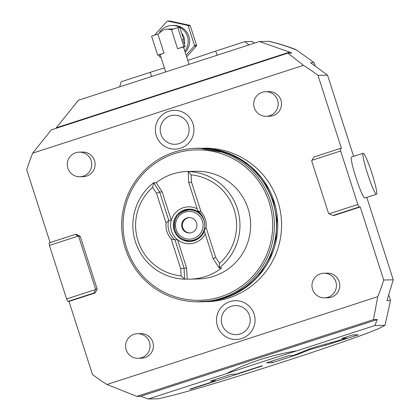 <?xml version="1.0" encoding="UTF-8"?>
<svg xmlns="http://www.w3.org/2000/svg" width="420" height="420" viewBox="0 0 420 420"><rect width="100%" height="100%" fill="white"/><g stroke="black" fill="none" stroke-linecap="round" stroke-linejoin="round"><path stroke-width="0.63" d="M340.321 148.433L314.108 156.938L311.923 160.303L340.657 150.985L340.321 148.433L341.439 148.412L317.987 75.369L327.548 75.143L310.527 62.711L314.134 62.627L296.567 50.032A187.693 186.685 -91.3 0 0 268.632 41.323L259.387 41.538L78.467 100.217L56.291 127.801L289.643 52.117A187.693 186.685 -91.3 0 1 291.764 53.046L287.905 53.135L303.461 65.341L32.702 153.158A187.693 186.685 -91.3 0 0 26.744 169.822L50.101 242.56M317.987 75.369A187.693 186.685 -91.3 0 0 303.461 65.341M289.643 52.117L259.387 41.538M287.905 53.135L51.251 129.89L32.702 153.158M56.291 127.801A187.693 186.685 -91.3 0 0 55.949 128.363M384.962 325.306L380.216 327.8A115.385 3.407 -17.8 0 1 283.673 361.756A115.385 3.407 -17.8 0 1 169.533 396.128L158.466 398.764L148.339 399L226.448 373.669C247.805 362.586 271.231 354.989 296.725 350.873L374.834 325.542L384.962 325.306L390.532 300.584L386.93 300.668L393.256 279.799L383.691 280.019A187.693 186.685 -91.3 0 1 377.738 296.688L373.464 319.62L136.804 396.375L106.979 384.5A187.693 186.685 -91.3 0 1 92.453 374.472L69.001 301.434L95.214 292.929L97.183 289.06L80.262 236.35L76.409 234.365L75.295 234.392L49.082 242.891L49.418 245.438L78.152 236.119L75.295 234.392M136.804 396.375L140.663 396.286L148.339 399M140.663 396.286L377.323 319.531L373.464 319.62M374.834 325.542L377.323 319.531M296.725 350.873A104.617 3.087 162.2 0 0 226.448 373.669M326.036 345.172L358.37 334.798L352.637 334.929L341.733 338.468L346.379 338.357L315.924 346.836L310.454 348.611L292.929 355.609L288.566 355.709L266.511 362.864L272.244 362.728L297.113 354.664L309.923 349.55L326.036 345.172L325.657 343.991M236.014 374.183L231.257 374.299L210.488 381.029L215.245 380.919L189.835 389.161L190.811 389.141L262.406 365.92L261.429 365.946L236.014 374.183M366.791 197.369L393.256 279.799M327.548 75.143L353.619 156.356M314.134 62.627L315.142 65.777M388.82 295.25L390.532 300.584M296.567 50.032A148.04 24.68 -107.5 0 0 294.966 49.24A187.693 187.693 0 0 0 269.01 41.349A95.571 2.819 -17.8 0 0 268.632 41.323M151.615 76.492L150.276 72.314L121.149 81.758A79.999 79.569 -91.3 0 0 119.752 86.825M248.923 44.935A79.999 79.569 -91.3 0 0 244.85 41.643L252.315 41.465L254.462 43.134M244.85 41.643L215.722 51.088A81.538 2.405 -17.8 0 1 187.792 60.38M164.357 67.904A81.538 2.405 -17.8 0 1 150.276 72.314M217.066 55.267L215.722 51.088M173.476 29.032A12.306 12.243 -91.3 0 0 172.148 28.991L167.26 29.101L171.465 29.684L177.581 48.72A12.306 0.362 -17.8 0 1 183.54 47.135L189.068 64.344M167.26 29.101L163.732 29.694L157.883 34.088L163.994 53.125A12.306 0.362 162.2 0 0 160.104 54.658L165.653 71.941M184.816 51.098A15.845 15.761 -91.3 0 0 167.591 26.213A15.845 15.761 -91.3 0 0 159.621 32.067M184.354 44.1A12.306 12.243 -91.3 0 0 181.655 33.206M172.064 25.452L173.497 25.421A15.845 15.761 88.7 0 1 185.194 52.279M188.197 25.793L190.265 25.746A21.137 21.026 88.7 0 0 189.803 25.326L169.78 21L167.706 21.047L187.73 25.373A21.137 21.026 88.7 0 1 188.197 25.793L194.486 45.392A21.137 21.026 88.7 0 1 194.355 46.006L186.123 55.167M160.97 57.356L160.004 57.146A21.137 21.026 -91.3 0 1 159.537 56.726L159.023 55.12M154.602 35.154L167.113 21.242A21.137 21.026 -91.3 0 1 167.706 21.047M190.265 25.746L196.56 45.344A21.137 21.026 88.7 0 1 196.429 45.959L194.355 46.006M196.429 45.959L186.653 56.826M196.56 45.344L194.486 45.392M189.803 25.326L187.73 25.373M182.889 39.538L183.614 39.302L179.855 27.589L177.781 27.636L183.892 46.667L185.167 46.641L182.816 39.317L183.614 39.302M183.55 47.166L185.167 46.641M177.581 48.72L183.892 46.667M171.465 29.684L177.781 27.636M163.994 53.125L157.684 55.172L151.573 36.136L157.883 34.088M157.684 55.172L160.136 54.758M383.691 280.019L360.239 206.976L334.031 215.481L332.913 215.502L359.126 207.002L360.239 206.976M340.657 150.985L357.835 204.477L359.126 207.002M364.749 198.02A21.541 2.137 -108 0 1 356.034 177.881A21.541 2.137 -108 0 1 351.524 157.033L363.174 153.258A21.541 2.137 -108 0 1 363.237 153.248A21.541 2.137 72 0 1 371.952 173.392A21.541 2.137 72 0 1 376.462 194.234L364.812 198.009A21.541 2.137 -108 0 1 364.749 198.02M377.738 296.688L106.979 384.5M203.658 148.166A76.771 76.356 -91.3 0 1 277.882 201.353A76.771 76.356 88.7 0 1 207.223 301.665M324.502 297.859L327.847 297.78A12.306 12.243 -91.3 0 0 339.213 281.699A12.306 12.243 -91.3 0 0 327.274 273.173L323.93 273.247A12.306 12.243 -91.3 0 0 312.564 289.333A12.306 12.243 88.7 0 0 324.502 297.859A12.306 12.243 88.7 0 0 335.864 281.773A12.306 12.243 -91.3 0 0 323.93 273.247M138.107 358.307L141.456 358.229A12.306 12.243 -91.3 0 0 152.817 342.148A12.306 12.243 -91.3 0 0 140.884 333.622L137.534 333.701A12.306 12.243 -91.3 0 0 126.173 349.781A12.306 12.243 88.7 0 0 138.107 358.307A12.306 12.243 88.7 0 0 149.473 342.227A12.306 12.243 -91.3 0 0 137.534 333.701M266.207 116.298L269.556 116.219A12.306 12.243 -91.3 0 0 280.917 100.139A12.306 12.243 -91.3 0 0 268.984 91.612L265.639 91.691A12.306 12.243 -91.3 0 0 254.273 107.772A12.306 12.243 88.7 0 0 266.207 116.298A12.306 12.243 88.7 0 0 277.573 100.217A12.306 12.243 -91.3 0 0 265.639 91.691M79.816 176.747L83.16 176.673A12.306 12.243 -91.3 0 0 94.526 160.587A12.306 12.243 -91.3 0 0 82.588 152.061L79.243 152.14A12.306 12.243 -91.3 0 0 67.883 168.221A12.306 12.243 88.7 0 0 79.816 176.747A12.306 12.243 88.7 0 0 91.177 160.666A12.306 12.243 -91.3 0 0 79.243 152.14M254.137 314.139A19.399 19.294 88.7 0 1 241.705 338.557A19.399 19.294 88.7 0 1 217.413 326.051A19.399 19.294 88.7 0 1 229.85 301.628A19.399 19.294 88.7 0 1 254.137 314.139M193.027 123.795A19.399 19.294 88.7 0 1 180.59 148.213A19.399 19.294 88.7 0 1 156.298 135.702A19.399 19.294 88.7 0 1 168.735 111.284A19.399 19.294 88.7 0 1 193.027 123.795M80.262 236.35L78.666 236.387L95.592 289.096L94.096 292.955L67.888 301.46L69.001 301.434M94.096 292.955L95.214 292.929M95.33 289.616L66.591 298.935L49.418 245.438M66.591 298.935L67.888 301.46M78.666 236.387L78.152 236.119M95.592 289.096L97.183 289.06M357.835 204.477L329.102 213.796L332.913 215.502M311.923 160.303L311.661 160.823L328.582 213.533L329.102 213.796M214.006 149.299A76.771 76.356 -91.3 0 1 274.06 201.442A76.771 76.356 88.7 0 1 217.513 300.053M196.266 148.339L198.334 148.291A76.771 76.356 -91.3 0 1 272.785 201.474A76.771 76.356 88.7 0 1 201.905 301.791L199.831 301.838A76.771 76.356 -91.3 0 0 270.711 201.521A76.771 76.356 -91.3 0 0 196.266 148.339A76.771 76.356 -91.3 0 0 125.386 248.656A76.771 76.356 -91.3 0 0 199.831 301.838M126.683 248.183A75.233 74.828 -91.3 0 0 220.878 296.688A75.233 74.828 -91.3 0 0 269.094 201.999A75.233 74.828 -91.3 0 0 174.899 153.494A75.233 74.828 -91.3 0 0 126.683 248.183M204.094 230.349L213.197 258.704L219.161 267.976L221.713 267.918A53.849 53.555 88.7 0 1 205.417 276.544A53.849 53.555 88.7 0 1 190.213 279.132L198.345 278.943A53.849 53.555 -91.3 0 0 213.544 276.355A53.849 53.555 -91.3 0 0 249.895 216.132A53.849 53.555 -91.3 0 0 195.841 171.276L187.714 171.465A53.849 53.555 88.7 0 1 190.748 171.481L188.202 171.544L188.753 182.569L197.857 210.924L201.038 211.806A20.239 20.129 88.7 0 1 206.105 227.588L204.094 230.349A18.464 18.364 -91.3 0 0 197.857 210.924M156.219 182.684L162.178 191.951L159.632 192.014L156.524 193.347L152.649 187.325L153.667 182.742A53.849 53.555 -91.3 0 0 135.445 241.889A53.849 53.555 -91.3 0 0 184.627 279.174L181.078 275.882L180.721 268.716L171.155 238.922A20.239 20.129 88.7 0 1 166.089 223.141L168.735 220.369L159.632 192.014L153.667 182.742L156.219 182.684A53.849 53.555 88.7 0 1 172.51 174.053A53.849 53.555 88.7 0 1 187.714 171.465M206.105 227.588L215.67 257.381L219.544 263.408L219.161 267.976A53.849 53.555 -91.3 0 0 237.379 208.829A53.849 53.555 -91.3 0 0 188.202 171.544L191.111 174.846L191.473 182.012L201.038 211.806M190.213 279.132A53.849 53.555 88.7 0 1 187.178 279.116L184.627 279.174L184.076 268.149L186.627 268.091L187.178 279.116M162.178 191.951L171.281 220.311A18.464 18.364 88.7 0 1 197.174 208.787M204.351 231.152A16.154 16.065 88.7 0 1 174.09 230.249A16.154 16.065 88.7 0 1 200.965 214.106M205.228 233.877A18.464 18.364 88.7 0 1 177.518 239.736A18.464 18.364 -91.3 0 1 171.491 230.969A18.464 18.364 88.7 0 1 171.281 220.311L168.735 220.369A18.464 18.364 -91.3 0 0 174.972 239.794L177.518 239.736L186.627 268.091M219.544 263.408A50.768 50.495 -91.3 0 0 234.15 209.78A50.768 50.495 -91.3 0 0 191.111 174.846M188.753 182.569L191.473 182.012M213.197 258.704L215.67 257.381M180.721 268.716L184.076 268.149L174.972 239.794L171.155 238.922M152.649 187.325A50.768 50.495 -91.3 0 0 138.038 240.949A50.768 50.495 -91.3 0 0 181.078 275.882M166.089 223.141L156.524 193.347M190.659 241.39A16.154 16.065 88.7 0 1 183.818 239.594M183.157 211.255A16.154 16.065 88.7 0 1 189.913 209.144M197.222 239.39A15.383 15.304 88.7 0 1 191.552 240.629L189.798 240.671A15.383 15.304 -91.3 0 0 204.005 220.563A15.383 15.304 -91.3 0 0 189.084 209.906A15.383 15.304 -91.3 0 0 174.878 230.013A15.383 15.304 -91.3 0 0 189.798 240.671C182.485 240.419 177.513 236.864 174.872 230.008C172.988 218.584 177.728 211.885 189.084 209.906L190.838 209.869A15.383 15.304 88.7 0 1 196.555 210.84M196.565 222.931A7.691 7.649 -91.3 0 0 189.105 217.602A7.691 7.649 -91.3 0 0 182.002 227.651A7.691 7.649 88.7 0 0 189.462 232.979A7.691 7.649 88.7 0 0 196.565 222.931M189.488 217.602A7.691 7.649 -91.3 0 0 182.768 227.635A7.691 7.649 88.7 0 0 189.845 232.964M249.538 315.63A14.537 14.459 88.7 0 1 240.219 333.931A14.537 14.459 88.7 0 1 222.012 324.555A14.537 14.459 88.7 0 1 231.331 306.259A14.537 14.459 88.7 0 1 249.538 315.63M188.422 125.286A14.537 14.459 88.7 0 1 179.104 143.588A14.537 14.459 88.7 0 1 160.902 134.211A14.537 14.459 88.7 0 1 170.221 115.91A14.537 14.459 88.7 0 1 188.422 125.286M363.174 153.258A21.541 2.137 -108 0 0 367.684 174.101A21.541 2.137 -108 0 0 376.399 194.245A21.541 2.137 72 0 0 376.462 194.234M309.923 349.55L309.713 348.905M297.113 354.664L296.909 354.018M272.244 362.728L271.745 361.163M346.379 338.357L345.97 337.092M190.811 389.141L190.722 388.873M215.245 380.919L214.83 379.622M202.388 221.041A13.844 13.771 -91.3 0 0 185.052 212.116A13.844 13.771 -91.3 0 0 176.174 229.541A13.844 13.771 -91.3 0 0 193.515 238.471A13.844 13.771 -91.3 0 0 202.388 221.041M332.015 343.345L331.7 342.347M192.953 148.486L198.739 148.129L228.17 153.274L243.248 161.165L256.221 172.205L266.448 185.845L273.436 201.422L276.943 219.655L276.003 238.198L270.669 255.98L261.25 271.955L248.294 285.196L232.559 294.929L214.956 300.589L196.518 301.844"/></g></svg>

